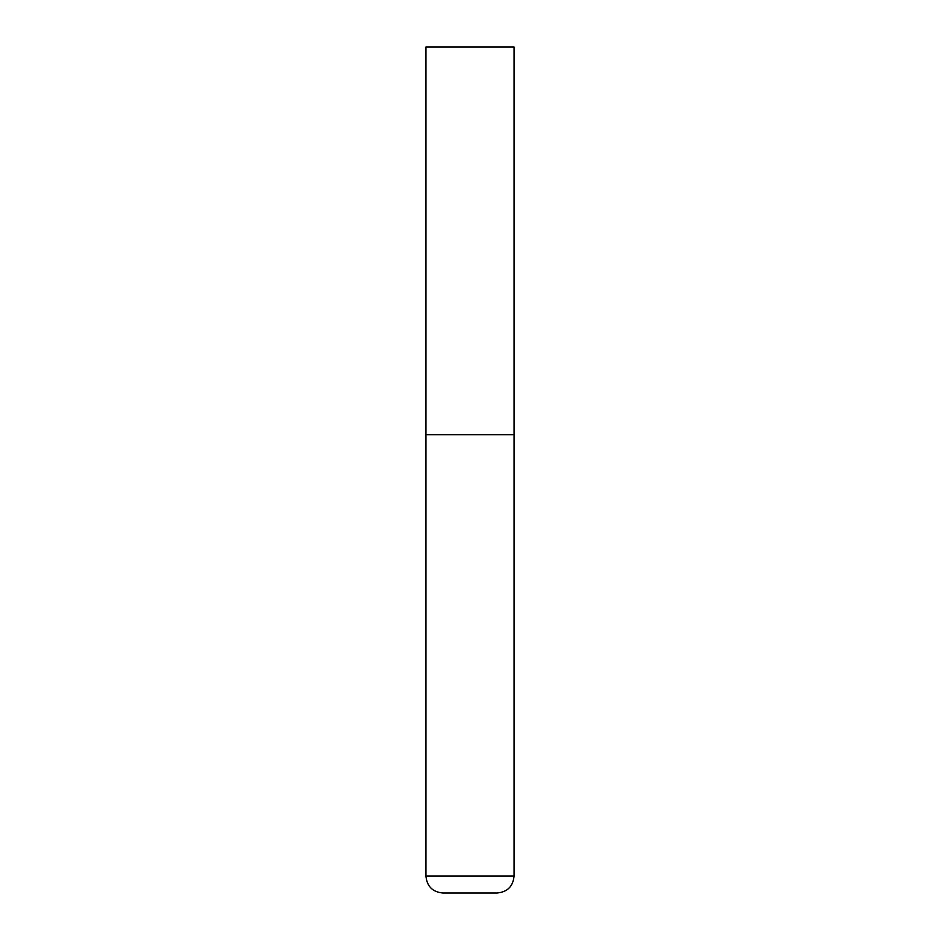 <?xml version="1.0" encoding="UTF-8"?>
<svg xmlns="http://www.w3.org/2000/svg" width="940" height="940" viewBox="0 0 940 940"><rect width="100%" height="100%" fill="white"/><g stroke="black" fill="none" stroke-linecap="round" stroke-linejoin="round"><path stroke-width="1.41" d="M514.062 876.08L514.062 434.75L425.938 434.75L514.062 434.75L514.062 47L425.938 47L425.938 876.08C426.936 886.361 432.576 892.001 442.858 893L497.143 893C507.424 892.001 513.064 886.361 514.062 876.08L425.938 876.08"/></g></svg>
